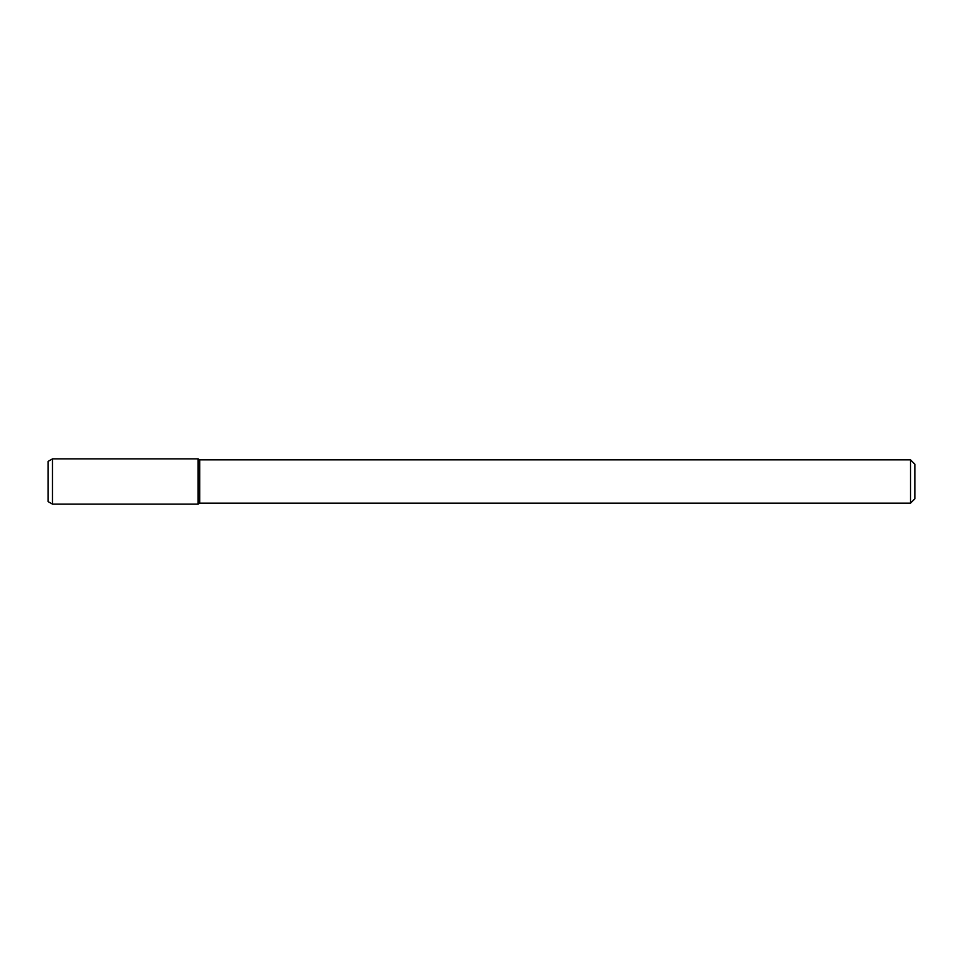<?xml version="1.0" encoding="UTF-8"?>
<svg xmlns="http://www.w3.org/2000/svg" width="963" height="963" viewBox="0 0 963 963"><rect width="100%" height="100%" fill="white"/><g stroke="black" fill="none" stroke-linecap="round" stroke-linejoin="round"><path stroke-width="1.44" d="M910.517 459.833L910.517 503.168L914.85 498.834L914.85 464.166L910.517 459.833L199.738 459.833L198.065 458.87L52.484 458.87L52.484 504.131L198.065 504.131L198.065 458.87L198.065 504.131L199.738 503.168L199.738 459.833M910.517 503.168L199.738 503.168M52.484 458.87L48.15 461.373L48.15 501.627L52.484 504.131"/></g></svg>

